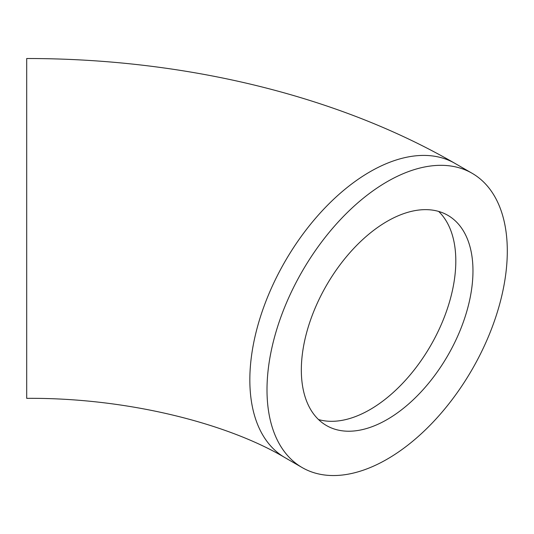 <?xml version="1.0" encoding="UTF-8"?>
<svg xmlns="http://www.w3.org/2000/svg" width="534" height="534" viewBox="0 0 534 534"><rect width="100%" height="100%" fill="white"/><g stroke="black" fill="none" stroke-linecap="round" stroke-linejoin="round"><path stroke-width="0.8" d="M472.97 270.885A121.372 70.074 -60 0 1 419.991 393.024A121.372 70.074 -60 0 1 326.468 425.545A121.372 70.074 -60 0 1 326.468 285.396A121.372 70.074 -60 0 1 447.832 215.322A121.372 70.074 -60 0 1 472.97 270.885M26.7 58.513L26.7 398.344C126.865 397.57 227.377 423.362 285.029 457.678A169.919 98.102 120 0 1 285.029 261.473A169.919 98.102 120 0 1 454.941 163.371C335.906 94.518 182.054 58.46 26.7 58.513M507.3 251.067A169.919 98.102 -60 0 1 433.127 422.067A169.919 98.102 -60 0 1 302.191 467.584A169.919 98.102 -60 0 1 302.191 271.385A169.919 98.102 -60 0 1 472.109 173.283A169.919 98.102 -60 0 1 507.3 251.067M318.491 419.53A121.372 70.074 120 0 0 408.363 377.004A121.372 70.074 120 0 0 455.809 260.972A121.372 70.074 120 0 0 438.641 211.424M472.109 173.283L454.941 163.371M302.191 467.584L285.029 457.678"/></g></svg>
